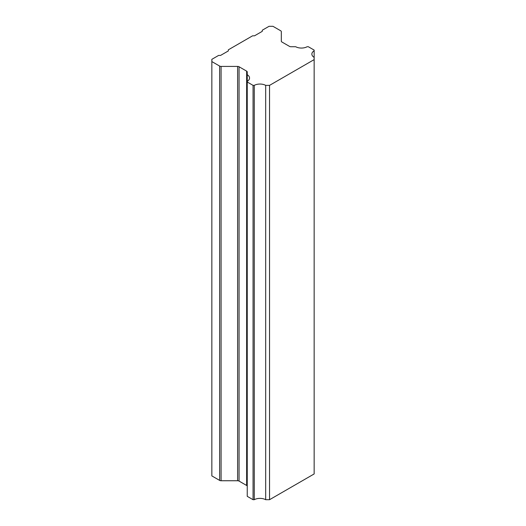 <?xml version="1.0" encoding="UTF-8"?>
<svg xmlns="http://www.w3.org/2000/svg" width="526" height="526" viewBox="0 0 526 526"><rect width="100%" height="100%" fill="white"/><g stroke="black" fill="none" stroke-linecap="round" stroke-linejoin="round"><path stroke-width="0.79" d="M269.549 85.37L265.683 85.37L265.683 499.7L269.549 499.7L314.154 473.946L314.154 59.616L269.549 85.37L269.549 499.7M314.154 59.616L314.154 57.387A8.232 4.754 180 0 1 311.859 54.093A8.232 4.754 180 0 1 314.154 50.798L314.154 57.387M211.846 61.575L211.846 475.905L219.625 480.396A2.058 1.19 0 0 0 221.078 480.744L237.607 480.744L237.607 66.414L221.078 66.414A2.058 1.19 180 0 1 219.625 66.066L211.846 61.575L211.846 59.333L218.632 55.414L220.572 55.414L228.33 50.937L228.33 49.819L252.572 35.821L254.512 35.821L262.27 31.336L262.27 30.219L269.062 26.3L272.941 26.3L280.72 30.791A2.058 1.19 180 0 1 281.318 31.632L281.318 41.173A2.058 1.19 180 0 0 281.923 42.014L289.504 46.387A2.058 1.19 180 0 0 290.957 46.735L295.711 46.735A8.232 4.754 180 0 0 307.125 46.735L308.335 46.735L314.154 50.095L314.154 50.798M237.607 66.414A2.058 1.19 180 0 1 239.06 66.763L246.641 71.135A2.058 1.19 180 0 1 247.24 71.977L247.24 74.718A8.232 4.754 180 0 1 249.541 78.019A8.232 4.754 180 0 1 247.24 81.313L247.24 74.718M247.24 82.01L247.24 496.34L253.059 499.7L254.275 499.7L254.275 85.37L253.059 85.37L247.24 82.01L247.24 81.313M254.275 85.37A8.232 4.754 180 0 1 265.683 85.37M281.318 41.173L281.318 31.632M239.06 66.763L239.06 481.093L246.641 485.465L246.641 71.135M253.059 499.7L253.059 85.37M254.275 499.7A8.232 4.754 180 0 1 265.683 499.7M247.24 486.307A2.058 1.19 0 0 0 246.641 485.465M239.06 481.093A2.058 1.19 0 0 0 237.607 480.744M219.625 480.396L219.625 66.066M221.078 66.414L221.078 480.744"/></g></svg>

